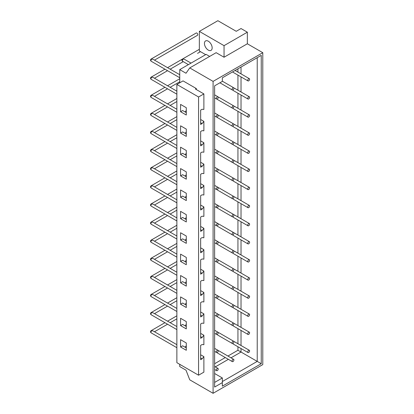 <?xml version="1.0" encoding="UTF-8"?>
<svg xmlns="http://www.w3.org/2000/svg" width="414" height="414" viewBox="0 0 414 414"><rect width="100%" height="100%" fill="white"/><g stroke="black" fill="none" stroke-linecap="round" stroke-linejoin="round"><path stroke-width="0.62" d="M218.24 115.485A1.309 0.756 -60 0 1 217.671 116.805A1.309 0.756 -60 0 1 216.662 117.152A1.309 0.756 -60 0 1 216.662 115.641A1.309 0.756 -60 0 1 217.971 114.885A1.309 0.756 -60 0 1 218.24 115.485M233.92 106.429A1.309 0.756 -60 0 1 233.351 107.749A1.309 0.756 -60 0 1 232.342 108.101A1.309 0.756 -60 0 1 232.342 106.589A1.309 0.756 -60 0 1 233.651 105.829A1.309 0.756 -60 0 1 233.92 106.429M200.505 51.667L197.535 53.38A1.309 0.756 -120 0 0 197.545 53.375M151.866 77.164A1.309 0.756 120 0 0 151.012 78.318A1.309 0.756 120 0 0 151.213 79.369A1.309 1.309 0 0 1 151.213 77.102A1.309 0.756 60 0 1 151.866 77.164L153.18 77.48L176.871 91.158M249.606 97.378A1.309 0.756 -60 0 1 249.031 98.692A1.309 0.756 -60 0 1 248.022 99.044A1.309 0.756 -60 0 1 248.022 97.533A1.309 0.756 -60 0 1 249.337 96.778A1.309 0.756 -60 0 1 249.606 97.378M249.337 96.778L234.515 88.223A1.309 0.756 120 0 0 233.92 88.254M232.937 89.957A1.309 0.756 120 0 0 233.206 90.49L248.022 99.044M233.651 105.829L218.835 97.274A1.309 0.756 120 0 0 218.24 97.311M217.257 99.013A1.309 0.756 120 0 0 217.526 99.546L232.342 108.101M218.24 133.593A1.309 0.756 -60 0 1 217.671 134.912A1.309 0.756 -60 0 1 216.662 135.264A1.309 0.756 -60 0 1 216.662 133.748A1.309 0.756 -60 0 1 217.971 132.992A1.309 0.756 -60 0 1 218.24 133.593M233.92 124.542A1.309 0.756 -60 0 1 233.351 125.856A1.309 0.756 -60 0 1 232.342 126.208A1.309 0.756 -60 0 1 232.342 124.697A1.309 0.756 -60 0 1 233.651 123.941A1.309 0.756 -60 0 1 233.92 124.542M151.866 95.272A1.309 0.756 120 0 0 151.012 96.426A1.309 0.756 120 0 0 151.213 97.476A1.309 1.309 0 0 1 151.213 95.21A1.309 0.756 60 0 1 151.866 95.272L153.18 95.587L176.871 109.265M249.606 115.485A1.309 0.756 -60 0 1 249.031 116.805A1.309 0.756 -60 0 1 248.022 117.152A1.309 0.756 -60 0 1 248.022 115.641A1.309 0.756 -60 0 1 249.337 114.885A1.309 0.756 -60 0 1 249.606 115.485M249.337 114.885L234.515 106.331A1.309 0.756 120 0 0 233.92 106.362M232.937 108.07A1.309 0.756 120 0 0 233.206 108.597L248.022 117.152M233.651 123.941L218.835 115.387A1.309 0.756 120 0 0 218.24 115.418M217.257 117.121A1.309 0.756 120 0 0 217.526 117.654L232.342 126.208M218.24 151.7A1.309 0.756 -60 0 1 217.671 153.02A1.309 0.756 -60 0 1 216.662 153.371A1.309 0.756 -60 0 1 216.662 151.86A1.309 0.756 -60 0 1 217.971 151.105A1.309 0.756 -60 0 1 218.24 151.7M233.92 142.649A1.309 0.756 -60 0 1 233.351 143.968A1.309 0.756 -60 0 1 232.342 144.315A1.309 0.756 -60 0 1 232.342 142.804A1.309 0.756 -60 0 1 233.651 142.049A1.309 0.756 -60 0 1 233.92 142.649M151.866 113.384A1.309 0.756 120 0 0 151.012 114.538A1.309 0.756 120 0 0 151.213 115.584A1.309 1.309 0 0 1 151.213 113.317A1.309 0.756 60 0 1 151.866 113.384L153.18 113.695L176.871 127.377M249.606 133.593A1.309 0.756 -60 0 1 249.031 134.912A1.309 0.756 -60 0 1 248.022 135.264A1.309 0.756 -60 0 1 248.022 133.753A1.309 0.756 -60 0 1 249.337 132.992A1.309 0.756 -60 0 1 249.606 133.593M249.337 132.992L234.515 124.438A1.309 0.756 120 0 0 233.92 124.469M232.937 126.177A1.309 0.756 120 0 0 233.206 126.71L248.022 135.264M233.651 142.049L218.835 133.494A1.309 0.756 120 0 0 218.24 133.525M217.257 135.228A1.309 0.756 120 0 0 217.526 135.761L232.342 144.315M218.24 169.812A1.309 0.756 -60 0 1 217.671 171.127A1.309 0.756 -60 0 1 216.662 171.479A1.309 0.756 -60 0 1 216.662 169.968A1.309 0.756 -60 0 1 217.971 169.212A1.309 0.756 -60 0 1 218.24 169.812M233.92 160.756A1.309 0.756 -60 0 1 233.351 162.076A1.309 0.756 -60 0 1 232.342 162.428A1.309 0.756 -60 0 1 232.342 160.911A1.309 0.756 -60 0 1 233.651 160.156A1.309 0.756 -60 0 1 233.92 160.756M151.866 131.492A1.309 0.756 120 0 0 151.012 132.646A1.309 0.756 120 0 0 151.213 133.696A1.309 1.309 0 0 1 151.213 131.424A1.309 0.756 60 0 1 151.866 131.492L153.18 131.802L176.871 145.485M249.606 151.705A1.309 0.756 -60 0 1 249.031 153.02A1.309 0.756 -60 0 1 248.022 153.371A1.309 0.756 -60 0 1 248.022 151.86A1.309 0.756 -60 0 1 249.337 151.105A1.309 0.756 -60 0 1 249.606 151.705M249.337 151.105L234.515 142.545A1.309 0.756 120 0 0 233.92 142.582M232.937 144.284A1.309 0.756 120 0 0 233.206 144.817L248.022 153.371M233.651 160.156L218.835 151.602A1.309 0.756 120 0 0 218.24 151.633M217.257 153.34A1.309 0.756 120 0 0 217.526 153.868L232.342 162.428M218.24 187.92A1.309 0.756 -60 0 1 217.671 189.239A1.309 0.756 -60 0 1 216.662 189.586A1.309 0.756 -60 0 1 216.662 188.075A1.309 0.756 -60 0 1 217.971 187.319A1.309 0.756 -60 0 1 218.24 187.92M233.92 178.864A1.309 0.756 -60 0 1 233.351 180.183A1.309 0.756 -60 0 1 232.342 180.535A1.309 0.756 -60 0 1 232.342 179.024A1.309 0.756 -60 0 1 233.651 178.268A1.309 0.756 -60 0 1 233.92 178.864M151.866 149.599A1.309 0.756 120 0 0 151.012 150.753A1.309 0.756 120 0 0 151.213 151.803A1.309 1.309 0 0 1 151.213 149.537A1.309 0.756 60 0 1 151.866 149.599L153.18 149.915L176.871 163.592M249.606 169.812A1.309 0.756 -60 0 1 249.031 171.127A1.309 0.756 -60 0 1 248.022 171.479A1.309 0.756 -60 0 1 248.022 169.968A1.309 0.756 -60 0 1 249.337 169.212A1.309 0.756 -60 0 1 249.606 169.812M249.337 169.212L234.515 160.658A1.309 0.756 120 0 0 233.92 160.689M232.937 162.391A1.309 0.756 120 0 0 233.206 162.925L248.022 171.479M233.651 178.268L218.835 169.709A1.309 0.756 120 0 0 218.24 169.745M217.257 171.448A1.309 0.756 120 0 0 217.526 171.981L232.342 180.535M218.24 206.027A1.309 0.756 -60 0 1 217.671 207.347A1.309 0.756 -60 0 1 216.662 207.699A1.309 0.756 -60 0 1 216.662 206.188A1.309 0.756 -60 0 1 217.971 205.427A1.309 0.756 -60 0 1 218.24 206.027M233.92 196.976A1.309 0.756 -60 0 1 233.351 198.29A1.309 0.756 -60 0 1 232.342 198.642A1.309 0.756 -60 0 1 232.342 197.131A1.309 0.756 -60 0 1 233.651 196.376A1.309 0.756 -60 0 1 233.92 196.976M151.866 167.706A1.309 0.756 120 0 0 151.012 168.86A1.309 0.756 120 0 0 151.213 169.911A1.309 1.309 0 0 1 151.213 167.644A1.309 0.756 60 0 1 151.866 167.706L153.18 168.022L176.871 181.705M249.606 187.92A1.309 0.756 -60 0 1 249.031 189.239A1.309 0.756 -60 0 1 248.022 189.591A1.309 0.756 -60 0 1 248.022 188.075A1.309 0.756 -60 0 1 249.337 187.319A1.309 0.756 -60 0 1 249.606 187.92M249.337 187.319L234.515 178.765A1.309 0.756 120 0 0 233.92 178.796M232.937 180.504A1.309 0.756 120 0 0 233.206 181.032L248.022 189.591M233.651 196.376L218.835 187.821A1.309 0.756 120 0 0 218.24 187.852M217.257 189.555A1.309 0.756 120 0 0 217.526 190.088L232.342 198.642M218.24 224.14A1.309 0.756 -60 0 1 217.671 225.454A1.309 0.756 -60 0 1 216.662 225.806A1.309 0.756 -60 0 1 216.662 224.295A1.309 0.756 -60 0 1 217.971 223.539A1.309 0.756 -60 0 1 218.24 224.14M233.92 215.083A1.309 0.756 -60 0 1 233.351 216.403A1.309 0.756 -60 0 1 232.342 216.75A1.309 0.756 -60 0 1 232.342 215.239A1.309 0.756 -60 0 1 233.651 214.483A1.309 0.756 -60 0 1 233.92 215.083M151.866 185.819A1.309 0.756 120 0 0 151.012 186.973A1.309 0.756 120 0 0 151.213 188.023A1.309 1.309 0 0 1 151.213 185.751A1.309 0.756 60 0 1 151.866 185.819L153.18 186.129L176.871 199.812M249.606 206.027A1.309 0.756 -60 0 1 249.031 207.347A1.309 0.756 -60 0 1 248.022 207.699A1.309 0.756 -60 0 1 248.022 206.188A1.309 0.756 -60 0 1 249.337 205.427A1.309 0.756 -60 0 1 249.606 206.027M249.337 205.427L234.515 196.873A1.309 0.756 120 0 0 233.92 196.909M232.937 198.611A1.309 0.756 120 0 0 233.206 199.144L248.022 207.699M233.651 214.483L218.835 205.929A1.309 0.756 120 0 0 218.24 205.96M217.257 207.662A1.309 0.756 120 0 0 217.526 208.195L232.342 216.75M218.24 242.247A1.309 0.756 -60 0 1 217.671 243.561A1.309 0.756 -60 0 1 216.662 243.913A1.309 0.756 -60 0 1 216.662 242.402A1.309 0.756 -60 0 1 217.971 241.647A1.309 0.756 -60 0 1 218.24 242.247M233.92 233.191A1.309 0.756 -60 0 1 233.351 234.51A1.309 0.756 -60 0 1 232.342 234.862A1.309 0.756 -60 0 1 232.342 233.346A1.309 0.756 -60 0 1 233.651 232.59A1.309 0.756 -60 0 1 233.92 233.191M151.866 203.926A1.309 0.756 120 0 0 151.012 205.08A1.309 0.756 120 0 0 151.213 206.131A1.309 1.309 0 0 1 151.213 203.859A1.309 0.756 60 0 1 151.866 203.926L153.18 204.242L176.871 217.919M249.606 224.14A1.309 0.756 -60 0 1 249.031 225.454A1.309 0.756 -60 0 1 248.022 225.806A1.309 0.756 -60 0 1 248.022 224.295A1.309 0.756 -60 0 1 249.337 223.539A1.309 0.756 -60 0 1 249.606 224.14M249.337 223.539L234.515 214.985A1.309 0.756 120 0 0 233.92 215.016M232.937 216.719A1.309 0.756 120 0 0 233.206 217.252L248.022 225.806M233.651 232.59L218.835 224.036A1.309 0.756 120 0 0 218.24 224.067M217.257 225.775A1.309 0.756 120 0 0 217.526 226.308L232.342 234.862M218.24 260.354A1.309 0.756 -60 0 1 217.671 261.674A1.309 0.756 -60 0 1 216.662 262.026A1.309 0.756 -60 0 1 216.662 260.509A1.309 0.756 -60 0 1 217.971 259.754A1.309 0.756 -60 0 1 218.24 260.354M233.92 251.298A1.309 0.756 -60 0 1 233.351 252.618A1.309 0.756 -60 0 1 232.342 252.97A1.309 0.756 -60 0 1 232.342 251.458A1.309 0.756 -60 0 1 233.651 250.703A1.309 0.756 -60 0 1 233.92 251.298M151.866 222.033A1.309 0.756 120 0 0 151.012 223.187A1.309 0.756 120 0 0 151.213 224.238A1.309 1.309 0 0 1 151.213 221.971A1.309 0.756 60 0 1 151.866 222.033L153.18 222.349L176.871 236.027M249.606 242.247A1.309 0.756 -60 0 1 249.031 243.567A1.309 0.756 -60 0 1 248.022 243.913A1.309 0.756 -60 0 1 248.022 242.402A1.309 0.756 -60 0 1 249.337 241.647A1.309 0.756 -60 0 1 249.606 242.247M249.337 241.647L234.515 233.092A1.309 0.756 120 0 0 233.92 233.123M232.937 234.826A1.309 0.756 120 0 0 233.206 235.359L248.022 243.913M233.651 250.703L218.835 242.143A1.309 0.756 120 0 0 218.24 242.18M217.257 243.882A1.309 0.756 120 0 0 217.526 244.415L232.342 252.97M218.24 278.462A1.309 0.756 -60 0 1 217.671 279.781A1.309 0.756 -60 0 1 216.662 280.133A1.309 0.756 -60 0 1 216.662 278.622A1.309 0.756 -60 0 1 217.971 277.861A1.309 0.756 -60 0 1 218.24 278.462M233.92 269.411A1.309 0.756 -60 0 1 233.351 270.725A1.309 0.756 -60 0 1 232.342 271.077A1.309 0.756 -60 0 1 232.342 269.566A1.309 0.756 -60 0 1 233.651 268.81A1.309 0.756 -60 0 1 233.92 269.411M151.866 240.141A1.309 0.756 120 0 0 151.012 241.295A1.309 0.756 120 0 0 151.213 242.345A1.309 1.309 0 0 1 151.213 240.079A1.309 0.756 60 0 1 151.866 240.141L153.18 240.456L176.871 254.139M249.606 260.354A1.309 0.756 -60 0 1 249.031 261.674A1.309 0.756 -60 0 1 248.022 262.026A1.309 0.756 -60 0 1 248.022 260.509A1.309 0.756 -60 0 1 249.337 259.754A1.309 0.756 -60 0 1 249.606 260.354M249.337 259.754L234.515 251.2A1.309 0.756 120 0 0 233.92 251.231M232.937 252.938A1.309 0.756 120 0 0 233.206 253.466L248.022 262.026M233.651 268.81L218.835 260.256A1.309 0.756 120 0 0 218.24 260.287M217.257 261.99A1.309 0.756 120 0 0 217.526 262.523L232.342 271.077M218.24 296.574A1.309 0.756 -60 0 1 217.671 297.889A1.309 0.756 -60 0 1 216.662 298.24A1.309 0.756 -60 0 1 216.662 296.729A1.309 0.756 -60 0 1 217.971 295.974A1.309 0.756 -60 0 1 218.24 296.574M233.92 287.518A1.309 0.756 -60 0 1 233.351 288.837A1.309 0.756 -60 0 1 232.342 289.184A1.309 0.756 -60 0 1 232.342 287.673A1.309 0.756 -60 0 1 233.651 286.918A1.309 0.756 -60 0 1 233.92 287.518M151.866 258.253A1.309 0.756 120 0 0 151.012 259.407A1.309 0.756 120 0 0 151.213 260.458A1.309 1.309 0 0 1 151.213 258.186A1.309 0.756 60 0 1 151.866 258.253L153.18 258.564L176.871 272.246M249.606 278.462A1.309 0.756 -60 0 1 249.031 279.781A1.309 0.756 -60 0 1 248.022 280.133A1.309 0.756 -60 0 1 248.022 278.622A1.309 0.756 -60 0 1 249.337 277.861A1.309 0.756 -60 0 1 249.606 278.462M249.337 277.861L234.515 269.307A1.309 0.756 120 0 0 233.92 269.343M232.937 271.046A1.309 0.756 120 0 0 233.206 271.579L248.022 280.133M233.651 286.918L218.835 278.363A1.309 0.756 120 0 0 218.24 278.394M217.257 280.102A1.309 0.756 120 0 0 217.526 280.63L232.342 289.184M218.24 314.681A1.309 0.756 -60 0 1 217.671 316.001A1.309 0.756 -60 0 1 216.662 316.348A1.309 0.756 -60 0 1 216.662 314.837A1.309 0.756 -60 0 1 217.971 314.081A1.309 0.756 -60 0 1 218.24 314.681M233.92 305.625A1.309 0.756 -60 0 1 233.351 306.945A1.309 0.756 -60 0 1 232.342 307.297A1.309 0.756 -60 0 1 232.342 305.78A1.309 0.756 -60 0 1 233.651 305.025A1.309 0.756 -60 0 1 233.92 305.625M151.866 276.361A1.309 0.756 120 0 0 151.012 277.515A1.309 0.756 120 0 0 151.213 278.565A1.309 1.309 0 0 1 151.213 276.293A1.309 0.756 60 0 1 151.866 276.361L153.18 276.676L176.871 290.354M249.606 296.574A1.309 0.756 -60 0 1 249.031 297.889A1.309 0.756 -60 0 1 248.022 298.24A1.309 0.756 -60 0 1 248.022 296.729A1.309 0.756 -60 0 1 249.337 295.974A1.309 0.756 -60 0 1 249.606 296.574M249.337 295.974L234.515 287.419A1.309 0.756 120 0 0 233.92 287.451M232.937 289.153A1.309 0.756 120 0 0 233.206 289.686L248.022 298.24M233.651 305.025L218.835 296.471A1.309 0.756 120 0 0 218.24 296.502M217.257 298.209A1.309 0.756 120 0 0 217.526 298.742L232.342 307.297M218.24 332.789A1.309 0.756 -60 0 1 217.671 334.108A1.309 0.756 -60 0 1 216.662 334.46A1.309 0.756 -60 0 1 216.662 332.944A1.309 0.756 -60 0 1 217.971 332.188A1.309 0.756 -60 0 1 218.24 332.789M233.92 323.732A1.309 0.756 -60 0 1 233.351 325.052A1.309 0.756 -60 0 1 232.342 325.404A1.309 0.756 -60 0 1 232.342 323.893A1.309 0.756 -60 0 1 233.651 323.137A1.309 0.756 -60 0 1 233.92 323.732M151.866 294.468A1.309 0.756 120 0 0 151.012 295.622A1.309 0.756 120 0 0 151.213 296.672A1.309 1.309 0 0 1 151.213 294.406A1.309 0.756 60 0 1 151.866 294.468L153.18 294.784L176.871 308.461M249.606 314.681A1.309 0.756 -60 0 1 249.031 316.001A1.309 0.756 -60 0 1 248.022 316.348A1.309 0.756 -60 0 1 248.022 314.837A1.309 0.756 -60 0 1 249.337 314.081A1.309 0.756 -60 0 1 249.606 314.681M249.337 314.081L234.515 305.527A1.309 0.756 120 0 0 233.92 305.558M232.937 307.26A1.309 0.756 120 0 0 233.206 307.793L248.022 316.348M233.651 323.137L218.835 314.578A1.309 0.756 120 0 0 218.24 314.614M217.257 316.317A1.309 0.756 120 0 0 217.526 316.85L232.342 325.404M218.24 350.896A1.309 0.756 -60 0 1 217.671 352.216A1.309 0.756 -60 0 1 216.662 352.568A1.309 0.756 -60 0 1 216.662 351.056A1.309 0.756 -60 0 1 217.971 350.301A1.309 0.756 -60 0 1 218.24 350.896M233.92 341.845A1.309 0.756 -60 0 1 233.351 343.159A1.309 0.756 -60 0 1 232.342 343.511A1.309 0.756 -60 0 1 232.342 342A1.309 0.756 -60 0 1 233.651 341.245A1.309 0.756 -60 0 1 233.92 341.845M151.866 312.58A1.309 0.756 120 0 0 151.012 313.734A1.309 0.756 120 0 0 151.213 314.78A1.309 1.309 0 0 1 151.213 312.513A1.309 0.756 60 0 1 151.866 312.58L153.18 312.891L176.871 326.574M249.606 332.789A1.309 0.756 -60 0 1 249.031 334.108A1.309 0.756 -60 0 1 248.022 334.46A1.309 0.756 -60 0 1 248.022 332.944A1.309 0.756 -60 0 1 249.337 332.188A1.309 0.756 -60 0 1 249.606 332.789M249.337 332.188L234.515 323.634A1.309 0.756 120 0 0 233.92 323.665M232.937 325.373A1.309 0.756 120 0 0 233.206 325.901L248.022 334.46M233.651 341.245L218.835 332.69A1.309 0.756 120 0 0 218.24 332.721M217.257 334.424A1.309 0.756 120 0 0 217.526 334.957L232.342 343.511M186.29 350.291L186.29 342.983L180.576 339.687L180.576 346.994L186.29 350.291M186.29 115.02L186.29 107.712L180.576 104.416L180.576 111.723L186.29 115.02M186.29 136.408L186.29 129.101L180.576 125.804L180.576 133.111L186.29 136.408M186.29 157.796L186.29 150.489L180.576 147.193L180.576 154.5L186.29 157.796M186.29 179.184L186.29 171.877L180.576 168.581L180.576 175.888L186.29 179.184M186.29 200.573L186.29 193.266L180.576 189.969L180.576 197.276L186.29 200.573M186.29 221.961L186.29 214.654L180.576 211.357L180.576 218.664L186.29 221.961M180.576 240.053L186.29 243.349L186.29 236.042L180.576 232.746L180.576 240.053L182.646 238.857L186.29 240.964M180.576 261.441L186.29 264.737L186.29 257.43L180.576 254.134L180.576 261.441L182.646 260.246L186.29 262.352M180.576 282.829L186.29 286.126L186.29 278.819L180.576 275.522L180.576 282.829L182.646 281.634L186.29 283.74M186.29 307.514L186.29 300.207L180.576 296.91L180.576 304.218L186.29 307.514M180.576 325.606L186.29 328.902L186.29 321.595L180.576 318.299L180.576 325.606L182.646 324.41L186.29 326.517M200.645 354.767L203.885 356.635L202.094 358.866L200.645 359.704L200.645 345.374L202.094 344.536L203.885 344.696L203.885 335.247L202.094 337.477L200.645 336.639M200.645 333.379L203.885 335.247M185.105 325.834L186.29 324.359M202.094 337.477L200.645 338.316L200.645 323.986L202.094 323.148L203.885 323.308L203.885 313.859L202.094 316.089L200.645 315.251M200.645 311.99L203.885 313.859M185.105 304.445L186.29 302.97M202.094 316.089L200.645 316.927L200.645 302.598L202.094 301.759L203.885 301.92L203.885 292.475L202.094 294.701L200.645 293.862M186.29 305.128L182.646 303.022L180.576 304.218M200.645 290.602L203.885 292.475M185.105 283.057L186.29 281.582M202.094 294.701L200.645 295.539L200.645 281.209L202.094 280.371L203.885 280.532L203.885 271.087L202.094 273.312L200.645 272.474M200.645 269.214L203.885 271.087M185.105 261.669L186.29 260.194M202.094 273.312L200.645 274.151L200.645 259.821L202.094 258.983L203.885 259.143L203.885 249.699L202.094 251.924L200.645 251.086M200.645 247.826L203.885 249.699M185.105 240.28L186.29 238.806M202.094 251.924L200.645 252.763L200.645 238.433L202.094 237.595L203.885 237.755L203.885 228.311L202.094 230.536L200.645 229.698M200.645 226.437L203.885 228.311M185.105 218.892L186.29 217.417M202.094 230.536L200.645 231.374L200.645 217.045L202.094 216.206L203.885 216.367L203.885 206.922L202.094 209.148L200.645 208.309M186.29 219.575L182.646 217.469L180.576 218.664M200.645 205.049L203.885 206.922M185.105 197.504L186.29 196.029M202.094 209.148L200.645 209.986L200.645 195.656L202.094 194.818L203.885 194.978L203.885 185.534L202.094 187.759L200.645 186.921M186.29 198.187L182.646 196.081L180.576 197.276M200.645 183.661L203.885 185.534M185.105 176.116L186.29 174.641M202.094 187.759L200.645 188.598L200.645 174.268L202.094 173.43L203.885 173.59L203.885 164.146L202.094 166.371L200.645 165.533M186.29 176.799L182.646 174.692L180.576 175.888M200.645 162.272L203.885 164.146M185.105 154.727L186.29 153.252M202.094 166.371L200.645 167.209L200.645 152.88L202.094 152.041L203.885 152.202L203.885 142.758L202.094 144.983L200.645 144.144M186.29 155.41L182.646 153.304L180.576 154.5M200.645 140.884L203.885 142.758M185.105 133.339L186.29 131.864M202.094 144.983L200.645 145.821L200.645 131.492L202.094 130.653L203.885 130.814L203.885 121.369L202.094 123.595L200.645 122.756M186.29 134.022L182.646 131.916L180.576 133.111M200.645 119.496L203.885 121.369M185.105 111.951L186.29 110.476M202.094 123.595L200.645 124.433L200.645 110.103L202.094 109.265L203.885 109.425L203.885 93.916L195.46 89.051L196.324 88.555L196.324 89.553M186.29 112.634L182.646 110.528L180.576 111.723M176.871 84.456L198.575 96.985L198.575 375.208L176.871 362.68L176.871 84.456L183.045 80.89L196.324 88.555M203.885 93.916L198.575 96.985M151.866 330.688A1.309 0.756 120 0 0 151.012 331.842A1.309 0.756 120 0 0 151.213 332.892A1.309 1.309 0 0 1 151.213 330.62A1.309 0.756 60 0 1 151.866 330.688L153.18 330.998L176.871 344.681M154.489 60.123L197.535 35.273A1.309 0.756 -120 0 0 197.732 34.222A1.309 0.756 -120 0 0 196.878 33.068A1.309 0.756 -120 0 0 196.22 33.006L151.213 58.99A1.309 0.756 60 0 1 151.866 59.057L153.18 59.368L179.743 74.706M183.231 59.057A1.309 0.756 120 0 0 182.377 60.211A1.309 0.756 120 0 0 182.579 61.262A1.309 1.309 0 0 1 182.579 58.99A1.309 0.756 60 0 1 183.231 59.057L184.541 59.368L191.025 63.114M247.349 32.194L224.046 45.654L199.346 31.392L217.867 20.7L236.239 31.304L241.026 28.54L247.349 32.194L247.349 43.78L224.046 57.235L216.144 52.676L189.747 67.917L186.005 73.242L179.743 69.624L206.141 54.384L209.66 56.418M208.299 41.198A5.46 3.152 60 0 1 211.864 46.006A5.46 3.152 60 0 1 211.026 50.379A5.46 3.152 60 0 1 205.572 47.227A5.46 3.152 60 0 1 205.572 40.929A5.46 3.152 60 0 1 208.299 41.198M199.346 31.392L199.346 51L205.675 54.653M213.086 393.3L262.786 364.605L262.786 52.692L213.086 81.387L213.086 393.3L189.747 379.824L186.005 370.178L179.743 366.566L179.743 364.336M179.743 82.795L179.743 69.624M218.24 369.009A1.309 0.756 -60 0 1 217.671 370.323A1.309 0.756 -60 0 1 216.662 370.675A1.309 0.756 -60 0 1 216.662 369.164A1.309 0.756 -60 0 1 217.971 368.408A1.309 0.756 -60 0 1 218.24 369.009M249.606 350.896A1.309 0.756 -60 0 1 249.031 352.216A1.309 0.756 -60 0 1 248.022 352.568A1.309 0.756 -60 0 1 248.022 351.056A1.309 0.756 -60 0 1 249.337 350.301A1.309 0.756 -60 0 1 249.606 350.896M249.337 350.301L234.515 341.741A1.309 0.756 120 0 0 233.92 341.778M232.937 343.48A1.309 0.756 120 0 0 233.206 344.013L248.022 352.568M233.92 359.952A1.309 0.756 -60 0 1 233.351 361.272A1.309 0.756 -60 0 1 232.342 361.624A1.309 0.756 -60 0 1 232.342 360.108A1.309 0.756 -60 0 1 233.651 359.352A1.309 0.756 -60 0 1 233.92 359.952M233.651 359.352L218.835 350.798A1.309 0.756 120 0 0 218.24 350.829M217.257 352.537A1.309 0.756 120 0 0 217.526 353.064L232.342 361.624M218.24 97.378A1.309 0.756 -60 0 1 217.671 98.692A1.309 0.756 -60 0 1 216.662 99.044A1.309 0.756 -60 0 1 216.662 97.533A1.309 0.756 -60 0 1 217.971 96.778A1.309 0.756 -60 0 1 218.24 97.378M249.606 79.265A1.309 0.756 -60 0 1 249.031 80.585A1.309 0.756 -60 0 1 248.022 80.937A1.309 0.756 -60 0 1 248.022 79.426A1.309 0.756 -60 0 1 249.337 78.67A1.309 0.756 -60 0 1 249.606 79.265M232.937 71.71A1.309 0.756 120 0 0 233.206 72.383L248.022 80.937M233.92 88.322A1.309 0.756 -60 0 1 233.351 89.641A1.309 0.756 -60 0 1 232.342 89.993A1.309 0.756 -60 0 1 232.342 88.477A1.309 0.756 -60 0 1 233.651 87.721A1.309 0.756 -60 0 1 233.92 88.322M214.628 373.516L222.344 377.972L214.628 382.427M215.321 366.876L228.383 359.336M231.002 357.825L241.026 352.04L237.936 350.254L227.917 356.04M225.299 357.556L214.628 363.715M222.344 377.972L222.344 382.608L214.628 387.064L214.628 85.843L222.344 81.387L222.344 77.822L261.244 55.367L257.229 57.686L257.229 361.396L241.026 352.04L241.026 348.526M241.026 345.499L241.026 330.419M241.026 327.391L241.026 312.306M241.026 309.284L241.026 294.199M241.026 291.177L241.026 276.091M241.026 273.064L241.026 257.984M241.026 254.957L241.026 239.872M241.026 236.849L241.026 221.764M241.026 218.742L241.026 203.657M241.026 200.63L241.026 185.544M241.026 182.522L241.026 167.437M241.026 164.415L241.026 149.33M241.026 146.302L241.026 131.222M241.026 128.195L241.026 113.11M241.026 110.088L241.026 95.003M241.026 91.98L241.026 76.895M241.026 73.868L241.026 67.042M237.936 68.822L237.936 72.088M237.936 75.11L237.936 90.195M237.936 93.222L237.936 108.308M237.936 111.33L237.936 126.415M237.936 129.437L237.936 144.522M237.936 147.55L237.936 162.63M237.936 165.657L237.936 180.742M237.936 183.764L237.936 198.849M237.936 201.872L237.936 216.957M237.936 219.984L237.936 235.064M237.936 238.091L237.936 253.177M237.936 256.199L237.936 271.284M237.936 274.306L237.936 289.391M237.936 292.419L237.936 307.498M237.936 310.526L237.936 325.611M237.936 328.633L237.936 343.718M237.936 346.741L237.936 350.254M222.344 381.537L257.229 361.396L261.244 363.715L222.344 386.169L222.344 382.608M261.244 55.367L261.244 363.715M247.349 43.78L262.786 52.692M224.046 57.235L224.046 45.654M213.086 81.387L189.747 67.917M203.885 356.635L203.885 372.145L198.575 375.208M185.105 347.222L186.29 345.747M202.094 358.866L200.645 358.027M180.576 346.994L182.646 345.799L186.29 347.905M151.866 59.057A1.309 0.756 120 0 0 151.012 60.211A1.309 0.756 120 0 0 151.213 61.262L179.743 77.734M214.628 115.982L216.662 117.152M214.628 112.955L217.971 114.885M154.489 78.236L167.551 70.69M170.17 69.179L183.231 61.639M151.213 77.102L164.932 69.179M167.551 67.668L182.558 59.005M151.213 79.369L176.871 94.185M214.628 134.089L216.662 135.264M214.628 131.067L217.971 132.992M154.489 96.343L167.551 88.803M170.17 87.287L179.743 81.76M151.213 95.21L164.932 87.287M167.551 85.776L179.743 78.738M151.213 97.476L176.871 112.292M214.628 152.197L216.662 153.371M214.628 149.175L217.971 151.105M154.489 114.45L167.551 106.91M170.17 105.399L176.871 101.528M151.213 113.317L164.932 105.399M167.551 103.883L176.871 98.501M151.213 115.584L176.871 130.4M214.628 170.309L216.662 171.479M214.628 167.282L217.971 169.212M154.489 132.563L167.551 125.018M170.17 123.507L176.871 119.636M151.213 131.424L164.932 123.507M167.551 121.995L176.871 116.613M151.213 133.696L176.871 148.512M214.628 188.417L216.662 189.586M214.628 185.389L217.971 187.319M154.489 150.67L167.551 143.125M170.17 141.614L176.871 137.743M151.213 149.537L164.932 141.614M167.551 140.103L176.871 134.721M151.213 151.803L176.871 166.619M214.628 206.524L216.662 207.699M214.628 203.502L217.971 205.427M154.489 168.777L167.551 161.237M170.17 159.721L176.871 155.855M151.213 167.644L164.932 159.721M167.551 158.21L176.871 152.828M151.213 169.911L176.871 184.727M214.628 224.631L216.662 225.806M214.628 221.609L217.971 223.539M154.489 186.885L167.551 179.345M170.17 177.834L176.871 173.963M151.213 185.751L164.932 177.834M167.551 176.317L176.871 170.935M151.213 188.023L176.871 202.834M214.628 242.744L216.662 243.913M214.628 239.716L217.971 241.647M154.489 204.997L167.551 197.452M170.17 195.941L176.871 192.07M151.213 203.859L164.932 195.941M167.551 194.43L176.871 189.048M151.213 206.131L176.871 220.947M214.628 260.851L216.662 262.026M214.628 257.824L217.971 259.754M154.489 223.105L167.551 215.559M170.17 214.048L176.871 210.177M151.213 221.971L164.932 214.048M167.551 212.537L176.871 207.155M151.213 224.238L176.871 239.054M214.628 278.958L216.662 280.133M214.628 275.936L217.971 277.861M154.489 241.212L167.551 233.672M170.17 232.156L176.871 228.29M151.213 240.079L164.932 232.156M167.551 230.645L176.871 225.263M151.213 242.345L176.871 257.161M214.628 297.071L216.662 298.24M214.628 294.043L217.971 295.974M154.489 259.319L167.551 251.779M170.17 250.268L176.871 246.397M151.213 258.186L164.932 250.268M167.551 248.757L176.871 243.37M151.213 260.458L176.871 275.269M214.628 315.178L216.662 316.348M214.628 312.151L217.971 314.081M154.489 277.432L167.551 269.887M170.17 268.375L176.871 264.505M151.213 276.293L164.932 268.375M167.551 266.864L176.871 261.482M151.213 278.565L176.871 293.381M214.628 333.286L216.662 334.46M214.628 330.263L217.971 332.188M154.489 295.539L167.551 287.999M170.17 286.483L176.871 282.612M151.213 294.406L164.932 286.483M167.551 284.972L176.871 279.59M151.213 296.672L176.871 311.488M214.628 351.393L216.662 352.568M214.628 348.371L217.971 350.301M154.489 313.646L167.551 306.106M170.17 304.595L176.871 300.724M151.213 312.513L164.932 304.595M167.551 303.079L176.871 297.697M151.213 314.78L176.871 329.596M154.489 331.754L167.551 324.214M170.17 322.703L176.871 318.832M151.213 330.62L164.932 322.703M167.551 321.192L176.871 315.804M151.213 332.892L176.871 347.703M151.213 58.99A1.309 1.309 0 0 0 151.213 61.262M182.579 58.99L199.346 49.307M182.579 61.262L188.406 64.625M214.628 369.505L216.662 370.675M214.628 366.478L217.971 368.408M214.628 97.875L216.662 99.044M214.628 94.847L217.971 96.778M235.111 70.458L249.337 78.67M219.896 82.805L232.342 89.993M222.344 81.196L233.651 87.721"/></g></svg>
